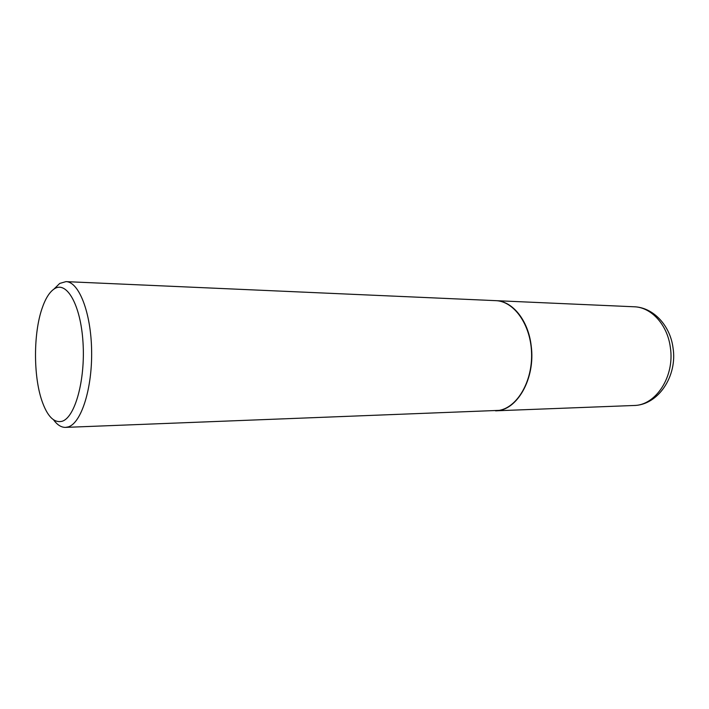 <?xml version="1.0" encoding="UTF-8"?>
<svg xmlns="http://www.w3.org/2000/svg" width="709" height="709" viewBox="0 0 709 709"><rect width="100%" height="100%" fill="white"/><g stroke="black" fill="none" stroke-linecap="round" stroke-linejoin="round"><path stroke-width="1.06" d="M495.485 410.821L495.573 410.821C516.888 411.105 535.676 378.5 531.209 345.983C528.409 320.495 512.518 300.935 495.883 300.66L495.804 300.651M53.565 419.834C57.287 424.948 61.293 427.465 65.556 427.385L499.296 410.369C517.517 407.108 532.627 381.158 531.564 352.834C530.695 324.492 513.972 301.157 495.724 300.651L65.981 281.624L59.724 283.432L53.937 289.104M65.556 427.385L68.321 426.88C81.278 423.06 92.347 388.576 91.621 350.547C91.036 312.501 78.912 281.721 65.981 281.624M54.345 288.838C49.524 292.019 45.438 298.533 42.079 308.371C33.429 333.274 33.305 375.548 41.813 400.505C47.264 416.36 54.052 423.273 62.188 421.243C75.048 417.388 85.461 379.873 83.006 342.42C80.729 304.888 66.681 280.507 54.345 288.838M634.112 306.775C653.184 307.298 670.191 325.413 673.018 347.782C677.636 376.062 658.156 405.273 633.828 405.495C655.781 405.61 674.933 376.444 670.351 347.445C667.488 324.704 651.243 307.139 634.112 306.775L495.883 300.66M633.828 405.495L495.573 410.821"/></g></svg>
